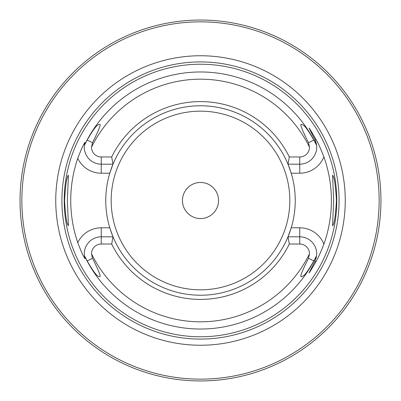 <?xml version="1.0" encoding="UTF-8"?>
<svg xmlns="http://www.w3.org/2000/svg" width="401" height="401" viewBox="0 0 401 401"><rect width="100%" height="100%" fill="white"/><g stroke="black" fill="none" stroke-linecap="round" stroke-linejoin="round"><path stroke-width="0.6" d="M379.145 200.5A178.645 178.645 0 0 0 200.5 21.854A178.645 178.645 0 0 0 21.854 200.5A178.645 178.645 0 0 0 200.5 379.145A178.645 178.645 0 0 0 379.145 200.5M345.251 200.5A144.751 144.751 0 0 1 200.5 345.251A144.751 144.751 0 0 1 55.749 200.5A144.751 144.751 0 0 1 200.5 55.749A144.751 144.751 0 0 1 345.251 200.5M336.775 200.5A136.275 136.275 0 0 1 200.5 336.775A136.275 136.275 0 0 1 64.225 200.5A136.275 136.275 0 0 1 200.5 64.225A136.275 136.275 0 0 1 336.775 200.5M333.647 200.5L332.569 175.237C334.309 176.901 335.597 185.322 336.424 200.5C335.597 215.678 334.309 224.099 332.569 225.763L333.647 200.5M64.576 200.5C65.403 185.322 66.691 176.901 68.431 175.237L67.353 200.5L68.431 225.763C66.691 224.099 65.403 215.678 64.576 200.5M289.306 244.034L287.998 236.816L299.748 236.816A16.962 16.962 0 0 1 316.605 255.663L313.823 260.951C305.071 276.294 302.9 276.319 301.346 276.665C299.692 277.191 302.083 271.051 308.514 258.244L309.492 253.778A9.744 9.744 0 0 0 299.748 244.034L289.306 244.034A98.902 98.902 0 0 1 111.694 244.034L101.252 244.034A9.744 9.744 0 0 0 91.508 253.778L92.486 258.244C98.751 270.71 101.167 276.82 99.739 276.575C98.451 276.63 96.11 276.615 87.177 260.951L84.395 255.663L85.012 258.67C85.112 258.525 83.528 257.868 77.774 242.65A129.764 129.764 0 0 1 77.774 158.35C83.443 143.342 85.062 142.535 85.012 142.33L84.395 145.337L87.177 140.049C95.909 124.716 98.16 124.611 99.674 124.35C101.288 123.859 98.892 129.994 92.486 142.756L91.508 147.222A9.744 9.744 0 0 0 101.252 156.966L101.252 164.184A16.962 16.962 0 0 1 84.395 145.337M289.306 156.966A98.902 98.902 0 0 0 111.694 156.966L113.002 164.184A94.736 94.736 0 0 1 287.998 164.184L289.306 156.966L299.748 156.966A9.744 9.744 0 0 0 309.492 147.222L308.514 142.756C302.118 130.019 299.722 123.884 301.326 124.35C302.845 124.616 305.096 124.726 313.823 140.049L316.605 145.337L314.86 139.523L309.161 128.335C308.695 127.092 310.905 130.661 315.798 139.042C317.767 142.225 320.469 148.149 323.893 156.826A130.896 130.896 0 0 1 323.893 244.174C320.479 252.82 317.782 258.75 315.798 261.958C310.8 270.495 308.59 274.063 309.161 272.665L314.86 261.477L315.798 261.958M289.823 232.069A94.736 94.736 0 0 1 287.998 236.816L291.221 227.793A94.736 94.736 0 0 0 291.221 173.207L287.998 164.184L299.748 164.184A16.962 16.962 0 0 0 314.86 139.523A16.962 16.962 0 0 1 316.605 145.337M316.605 255.663L314.86 261.477A16.962 16.962 0 0 0 314.95 261.302A16.962 16.962 0 0 1 314.86 261.477M110.059 228.695A94.736 94.736 0 0 1 109.779 227.793A94.736 94.736 0 0 1 109.779 173.207A94.736 94.736 0 0 1 110.059 172.305M111.177 168.931A94.736 94.736 0 0 1 113.002 164.184L109.779 173.207L101.252 173.207A25.985 25.985 0 0 1 77.774 158.35M287.998 236.816A94.736 94.736 0 0 1 113.002 236.816L111.694 244.034M77.774 242.65A25.985 25.985 0 0 1 101.252 227.793L109.779 227.793L113.002 236.816L101.252 236.816A16.962 16.962 0 0 0 84.395 255.663M316.404 256.981A16.962 16.962 0 0 1 316.344 257.287A16.962 16.962 0 0 0 316.404 256.981M316.284 257.567A16.962 16.962 0 0 1 316.224 257.818A16.962 16.962 0 0 0 316.284 257.567M316.163 258.043A16.962 16.962 0 0 1 316.093 258.314A16.962 16.962 0 0 0 316.163 258.043M315.356 260.414A16.962 16.962 0 0 1 315.246 260.67A16.962 16.962 0 0 0 315.356 260.414M111.694 156.966L101.252 156.966M113.002 164.184L101.252 164.184L101.252 173.207M84.471 144.751A16.962 16.962 0 0 1 84.571 144.139A16.962 16.962 0 0 0 84.471 144.751M84.696 143.533A16.962 16.962 0 0 1 84.842 142.931A16.962 16.962 0 0 0 84.696 143.533M110.33 171.438A94.736 94.736 0 0 1 110.425 171.147M110.636 170.515A94.736 94.736 0 0 1 110.922 169.663M287.998 164.184A94.736 94.736 0 0 1 289.547 168.169M289.728 168.671A94.736 94.736 0 0 1 289.823 168.931M290.078 169.663A94.736 94.736 0 0 1 290.364 170.515M290.941 172.305A94.736 94.736 0 0 1 291.221 173.207L299.748 173.207A25.985 25.985 0 0 0 323.893 156.826M299.748 244.034L299.748 227.793L291.221 227.793A94.736 94.736 0 0 1 290.941 228.695M290.67 229.562A94.736 94.736 0 0 1 290.575 229.853M290.364 230.485A94.736 94.736 0 0 1 290.078 231.337M113.002 236.816A94.736 94.736 0 0 1 111.453 232.831M111.272 232.329A94.736 94.736 0 0 1 111.177 232.069M110.922 231.337A94.736 94.736 0 0 1 110.636 230.485M218.545 200.5A18.045 18.045 0 0 0 200.5 182.455A18.045 18.045 0 0 0 182.455 200.5A18.045 18.045 0 0 0 200.5 218.545A18.045 18.045 0 0 0 218.545 200.5M380.95 201.081L380.95 200.5A180.45 180.45 0 0 0 200.5 20.05A180.45 180.45 0 0 0 20.05 200.5A180.45 180.45 0 0 0 200.5 380.95A180.45 180.45 0 0 0 380.95 200.5L380.95 199.919M380.95 200.54L380.95 201.036M380.93 203.117L380.94 202.475M380.9 204.751L380.91 204.284M380.91 204.355L380.9 204.746M380.865 205.979L380.83 207.091M380.825 207.242L380.79 208.144M380.785 208.254L380.77 208.52M380.94 198.525L380.935 198.004M380.91 196.716L380.9 196.254M380.88 195.493L380.86 194.851M380.845 194.274L380.785 192.746M380.805 193.222L380.825 193.758M380.83 193.909L380.865 195.021M380.93 197.883L380.935 198.204M380.95 199.964L380.95 200.5M339.081 200.5A138.581 138.581 0 0 1 200.5 339.081A138.581 138.581 0 0 1 61.919 200.5A138.581 138.581 0 0 1 200.5 61.919A138.581 138.581 0 0 1 339.081 200.5M316.093 144.31A128.526 128.526 0 0 0 84.907 144.31M299.748 227.793A25.985 25.985 0 0 1 323.893 244.174M316.093 256.69A128.526 128.526 0 0 1 84.907 256.69M308.514 258.244L313.823 260.951M309.492 147.222A121.318 121.318 0 0 0 91.508 147.222M91.508 253.778A121.318 121.318 0 0 0 309.492 253.778M313.823 140.049L308.514 142.756M299.748 173.207L299.748 156.966M315.798 139.042L314.86 139.523M92.486 142.756L87.177 140.049M101.252 227.793L101.252 244.034M87.177 260.951L92.486 258.244M111.177 200.5A89.323 89.323 0 0 1 200.5 111.177A89.323 89.323 0 0 1 289.823 200.5A89.323 89.323 0 0 1 200.5 289.823A89.323 89.323 0 0 1 111.177 200.5"/></g></svg>
